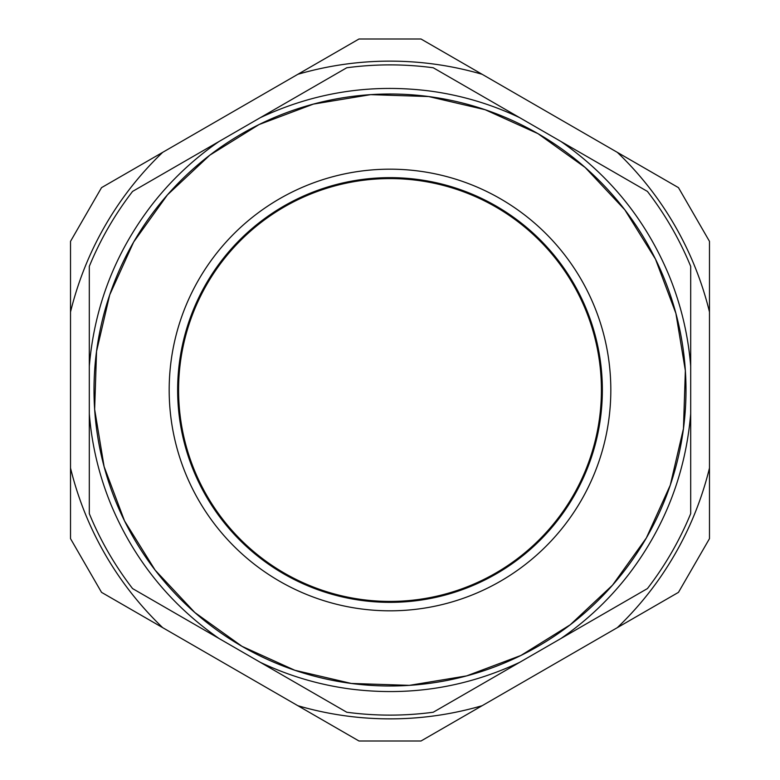 <?xml version="1.0" encoding="UTF-8"?>
<svg xmlns="http://www.w3.org/2000/svg" width="780" height="780" viewBox="0 0 780 780"><rect width="100%" height="100%" fill="white"/><g stroke="black" fill="none" stroke-linecap="round" stroke-linejoin="round"><path stroke-width="1.17" d="M200.87 295.513A211.419 211.419 0 0 0 295.513 579.13A211.419 211.419 0 0 0 579.13 484.487A211.419 211.419 0 0 0 484.487 200.87A211.419 211.419 0 0 0 200.87 295.513M219.053 141.492L132.571 191.422C114.816 214.471 100.396 239.45 89.31 266.351L89.31 366.21C94.38 306.735 115.001 253.256 151.174 205.774A301.626 301.626 0 0 1 219.053 141.492L260.257 117.702C314.301 92.352 370.929 83.47 430.131 91.055C461.389 95.287 491.254 104.169 519.743 117.702L433.261 67.772C404.42 63.921 375.58 63.921 346.739 67.772L260.257 117.702M519.743 117.702L560.947 141.492C609.921 175.617 645.928 220.223 668.957 275.281C680.93 304.463 688.165 334.776 690.69 366.21L690.69 266.351A325.114 325.114 0 0 0 647.429 191.422L560.947 141.492M690.69 366.21L690.69 413.79C685.62 473.265 664.999 526.744 628.826 574.226C609.541 599.186 586.911 620.607 560.947 638.508L647.429 588.578A325.114 325.114 0 0 0 690.69 513.649L690.69 413.79M560.947 638.508L519.743 662.298C465.699 687.648 409.071 696.53 349.869 688.945C318.61 684.713 288.746 675.831 260.257 662.298L346.739 712.228A325.114 325.114 0 0 0 433.261 712.228L519.743 662.298M260.257 662.298L219.053 638.508C170.079 604.383 134.072 559.777 111.043 504.718C99.07 475.537 91.835 445.224 89.31 413.79L89.31 513.649A325.114 325.114 0 0 0 132.571 588.578L219.053 638.508M89.31 413.79L89.31 366.21M646.337 537.995L612.534 585.156L570.19 624.819L520.913 655.463L466.606 675.899L409.354 685.357L351.361 683.456L294.86 670.283L242.005 646.337L194.844 612.534L155.181 570.19L124.537 520.913L104.101 466.606L94.643 409.354L96.544 351.361L109.717 294.86L133.663 242.005L167.466 194.844L209.81 155.181L259.087 124.537L313.394 104.101L370.646 94.643L428.639 96.544L485.14 109.717L537.995 133.663L585.156 167.466L624.819 209.81L655.463 259.087L675.899 313.394L685.357 370.646L683.456 428.639L670.283 485.14L646.337 537.995A295.99 295.99 0 0 0 537.995 133.663A295.99 295.99 0 0 0 133.663 242.005A295.99 295.99 0 0 0 242.005 646.337A295.99 295.99 0 0 0 646.337 537.995A295.99 295.99 0 0 0 537.995 133.663A295.99 295.99 0 0 0 133.663 242.005A295.99 295.99 0 0 0 242.005 646.337A295.99 295.99 0 0 0 646.337 537.995M573.904 496.177A212.365 212.365 0 0 1 283.822 573.904A212.365 212.365 0 0 1 206.095 283.822A212.365 212.365 0 0 1 496.177 206.095A212.365 212.365 0 0 1 573.904 496.177M709.478 241.351L678.473 187.649L617.331 152.353A328.877 328.877 0 0 1 709.478 311.951L709.478 241.351M709.478 311.951L709.478 468.049C699.621 508.111 682.87 545.054 659.236 578.867C646.864 596.495 632.902 612.758 617.331 627.646L678.473 592.351L709.478 538.649L709.478 468.049M421.005 741L482.147 705.705C442.523 717.2 402.158 721.159 361.062 717.6C339.602 715.699 318.542 711.731 297.853 705.705L358.995 741L421.005 741M617.331 627.646L482.147 705.705M297.853 705.705L162.669 627.646C132.902 599.079 109.288 566.114 91.816 528.733C82.739 509.203 75.641 488.982 70.522 468.049L70.522 538.649L101.527 592.351L162.669 627.646M70.522 241.351L70.522 311.951C80.379 271.889 97.13 234.946 120.763 201.133C133.136 183.505 147.098 167.242 162.669 152.353L101.527 187.649L70.522 241.351M70.522 468.049L70.522 311.951M358.995 39L297.853 74.295C337.477 62.8 377.842 58.841 418.938 62.4C440.398 64.301 461.458 68.269 482.147 74.295L421.005 39L358.995 39M162.669 152.353L297.853 74.295M482.147 74.295L617.331 152.353M581.236 500.409A220.818 220.818 0 0 1 279.591 581.236A220.818 220.818 0 0 1 198.764 279.591A220.818 220.818 0 0 1 500.409 198.764A220.818 220.818 0 0 1 581.236 500.409"/></g></svg>
